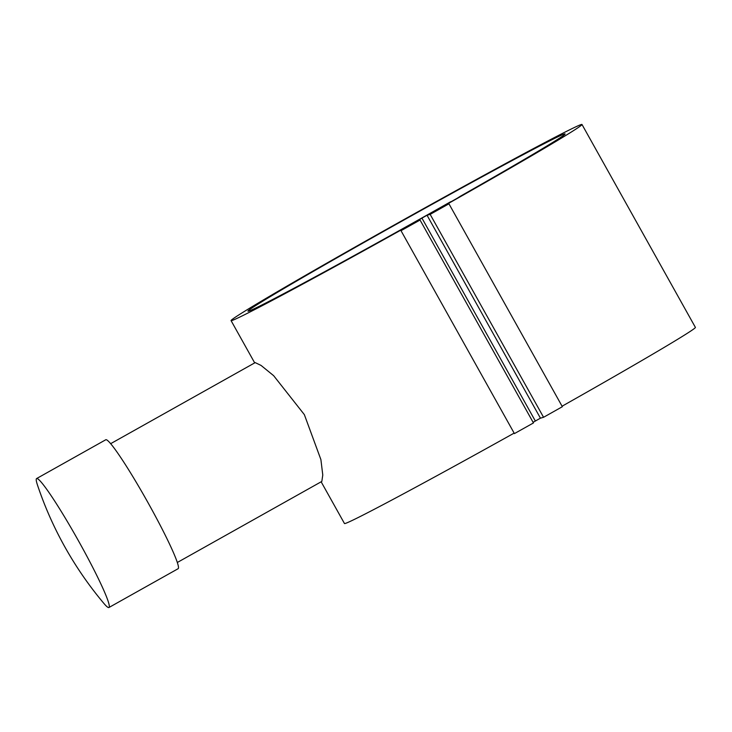 <?xml version="1.0" encoding="UTF-8"?>
<svg xmlns="http://www.w3.org/2000/svg" width="732" height="732" viewBox="0 0 732 732"><rect width="100%" height="100%" fill="white"/><g stroke="black" fill="none" stroke-linecap="round" stroke-linejoin="round"><path stroke-width="1.1" d="M321.147 481.802L344.47 523.526A201.007 3.861 -29.2 0 0 514.139 433.115M460.437 196.194L457.372 198.162A191.327 3.669 150.8 0 1 427.049 215.263L430.16 214.375A229.766 4.41 -29.2 0 0 448.945 203.798L437.882 209.389A201.007 3.861 -29.2 0 0 581.995 124.486A201.007 3.861 -29.2 0 0 375.177 235.713A201.007 3.861 -29.2 0 0 231.065 320.616A201.007 3.861 -29.2 0 0 407.568 226.389L401.008 230.69A229.766 4.41 -29.2 0 0 420.049 220.039L417.341 220.817L421.943 218.118A190.576 3.66 -29.2 0 0 451.287 201.584L450.546 201.803A181.637 3.486 150.8 0 1 421.22 218.328A181.637 3.486 150.8 0 1 247.974 311.164A181.637 3.486 150.8 0 1 391.84 226.774A181.637 3.486 150.8 0 1 565.086 133.938A181.637 3.486 150.8 0 1 460.437 196.194L460.52 196.332M110.669 443.674L255.194 362.615L261.068 365.433L273.649 375.681L304.356 414.632L320.9 459.605L322.775 475.022L321.833 481.418L177.318 562.487M108.931 607.514L178.114 568.709A73.923 6.057 -119.3 0 0 147.919 502.518A73.923 6.057 -119.3 0 0 105.774 439.758L36.6 478.563A73.923 6.057 -119.3 0 0 37.46 484.996A363.273 363.273 0 0 0 103.898 603.433A73.923 6.057 -119.3 0 0 108.931 607.514A73.923 6.057 -119.3 0 0 78.745 541.323A73.923 6.057 -119.3 0 0 36.6 478.563M448.945 203.798L562.35 406.708A229.766 4.41 -29.2 0 1 543.556 417.286L540.445 418.182L427.049 215.263M562.075 406.214A201.007 3.861 -29.2 0 0 695.4 327.396L581.995 124.486M401.008 230.69L514.413 433.6A229.766 4.41 -29.2 0 0 533.454 422.95L420.049 220.039M533.097 422.3L535.348 421.028A190.576 3.66 -29.2 0 0 540.445 418.164M430.16 214.375L543.556 417.286M421.943 218.118L535.348 421.028M254.69 362.889L231.065 320.616"/></g></svg>
